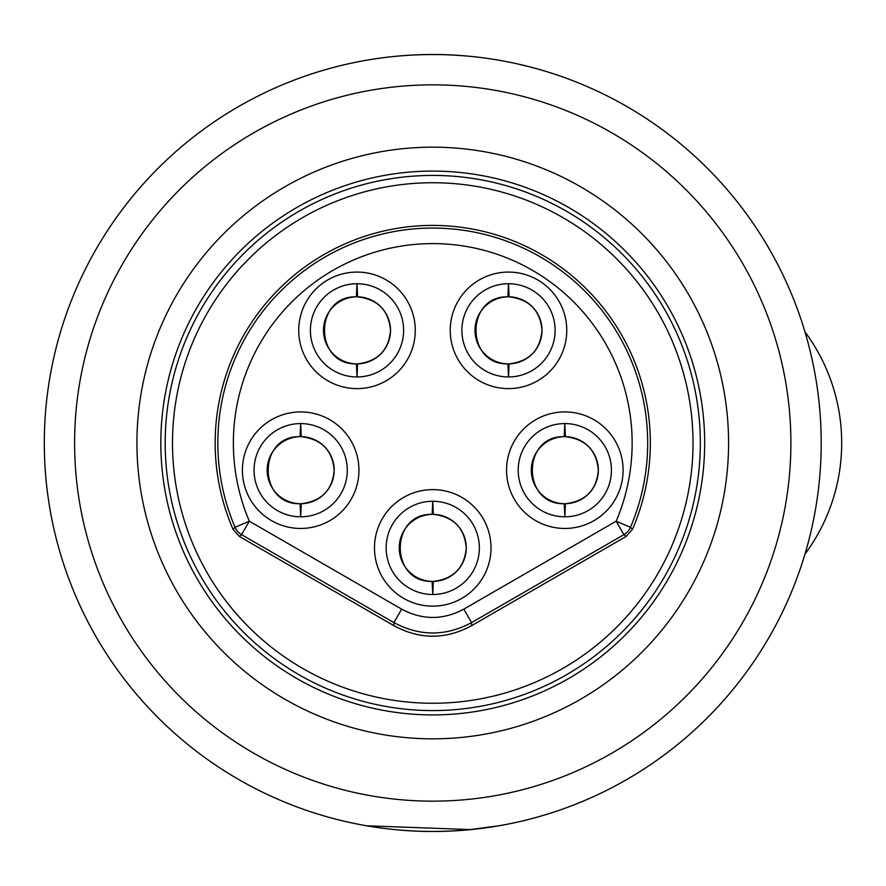 <?xml version="1.0" encoding="UTF-8"?>
<svg xmlns="http://www.w3.org/2000/svg" width="886" height="886" viewBox="0 0 886 886"><rect width="100%" height="100%" fill="white"/><g stroke="black" fill="none" stroke-linecap="round" stroke-linejoin="round"><path stroke-width="1.33" d="M415.268 330.345A58.266 58.266 0 0 1 357.003 388.622A58.266 58.266 0 0 1 298.737 330.345A58.266 58.266 0 0 1 357.003 272.08A58.266 58.266 0 0 1 415.268 330.345M358.941 470.189A58.266 58.266 0 0 1 300.675 528.455A58.266 58.266 0 0 1 242.41 470.189A58.266 58.266 0 0 1 300.675 411.924A58.266 58.266 0 0 1 358.941 470.189M491.021 547.88A58.266 58.266 0 0 1 432.756 606.146A58.266 58.266 0 0 1 374.479 547.88A58.266 58.266 0 0 1 432.756 489.615A58.266 58.266 0 0 1 491.021 547.88M566.763 330.345A58.266 58.266 0 0 1 508.498 388.622A58.266 58.266 0 0 1 450.232 330.345A58.266 58.266 0 0 1 508.498 272.08A58.266 58.266 0 0 1 566.763 330.345M623.091 470.189A58.266 58.266 0 0 1 564.825 528.455A58.266 58.266 0 0 1 506.559 470.189A58.266 58.266 0 0 1 564.825 411.924A58.266 58.266 0 0 1 623.091 470.189M232.974 529.219L235.045 527.292A214.933 214.933 0 0 1 432.756 228.067A214.933 214.933 0 0 1 630.467 527.292A15.538 15.538 131.5 0 1 623.932 534.657L616.169 521.201L463.832 609.147C443.1 620.211 422.389 620.211 401.679 609.147L249.331 521.201A199.394 199.394 0 0 1 432.756 243.606A199.394 199.394 0 0 1 616.169 521.201L630.467 527.292L632.526 529.219L626.037 536.517L471.596 625.682C445.702 639.703 419.798 639.703 393.905 625.682L239.475 536.517L232.974 529.219A217.591 217.591 0 0 1 432.756 225.409A217.591 217.591 0 0 1 632.526 529.219M235.045 527.292L249.331 521.201L241.568 534.657A15.538 15.538 -131.5 0 1 235.045 527.292M172.493 443A260.262 260.262 0 0 0 432.756 703.262A260.262 260.262 0 0 0 693.018 443A260.262 260.262 0 0 0 432.756 182.737A260.262 260.262 0 0 0 172.493 443A260.262 260.262 0 0 1 432.756 182.737A260.262 260.262 0 0 1 693.018 443A260.262 260.262 0 0 1 432.756 703.262M160.831 443A271.913 271.913 0 0 0 432.756 714.913A271.913 271.913 0 0 0 704.669 443A271.913 271.913 0 0 0 432.756 171.087A271.913 271.913 0 0 0 160.831 443M136.931 443A295.824 295.824 0 0 0 432.756 738.824A295.824 295.824 0 0 0 728.58 443A295.824 295.824 0 0 0 432.756 147.176A295.824 295.824 0 0 0 136.931 443M317.731 814.035A15.538 15.538 -72.8 0 0 317.742 814.035A388.456 388.456 0 0 1 317.731 71.965L317.731 71.965A388.456 388.456 0 0 0 432.756 831.456A388.456 388.456 0 0 0 821.2 443A388.456 388.456 0 0 0 432.756 54.544A388.456 388.456 0 0 0 317.731 814.035L318.295 814.201M547.769 71.965A388.456 388.456 0 0 1 547.769 814.035L547.769 814.035A388.456 388.456 0 0 0 547.769 71.965L547.216 71.799M547.138 71.777L539.009 69.363M534.336 68.067L528.931 66.649M522.995 65.176L517.114 63.814M346.193 64.313L348.652 63.759A388.456 388.456 0 0 1 516.848 63.759A388.456 388.456 0 0 0 348.652 63.759L342.483 65.176M336.547 66.649L331.12 68.078M326.458 69.374L318.273 71.799M318.362 814.223L326.502 816.637M331.165 817.933L336.569 819.351M342.505 820.824L348.397 822.186M522.275 820.99L523.05 820.813M529.008 819.34L533.239 818.232M539.087 816.615L546.44 814.444M545.588 814.699L547.227 814.201M498.785 60.204C454.762 52.606 410.739 52.606 366.715 60.204M804.964 331.873A186.459 186.448 90 0 1 804.964 554.127M348.652 822.241A388.456 388.456 0 0 0 516.848 822.241A388.456 388.456 0 0 1 348.652 822.241L337.411 819.572M468.384 829.817L498.785 825.796C454.762 833.394 410.739 833.394 366.715 825.796L470.721 829.595M366.715 825.796A388.456 388.456 0 0 0 498.785 825.796M403.617 330.345A46.615 46.615 0 0 1 357.003 376.96A46.615 46.615 0 0 1 310.388 330.345A46.615 46.615 0 0 1 357.003 283.73A46.615 46.615 0 0 1 403.617 330.345M356.405 296.832L356.992 283.73L357.601 296.832A33.524 33.524 0 0 1 390.527 330.345A33.524 33.524 0 0 1 357.601 363.858L357.014 376.96L356.405 363.858A33.524 33.524 0 0 1 323.49 330.345A33.524 33.524 0 0 1 356.405 296.832M347.29 470.189A46.615 46.615 0 0 1 300.675 516.804A46.615 46.615 0 0 1 254.06 470.189A46.615 46.615 0 0 1 300.675 423.574A46.615 46.615 0 0 1 347.29 470.189M300.077 436.676L300.675 423.574L301.273 436.676A33.524 33.524 0 0 1 334.199 470.189A33.524 33.524 0 0 1 301.273 503.702L300.686 516.804L300.077 503.702A33.524 33.524 0 0 1 267.162 470.189A33.524 33.524 0 0 1 300.077 436.676C257.582 435.325 257.582 505.064 300.099 503.702M479.37 547.88A46.615 46.615 0 0 1 432.756 594.495A46.615 46.615 0 0 1 386.141 547.88A46.615 46.615 0 0 1 432.756 501.266A46.615 46.615 0 0 1 479.37 547.88M432.146 514.367L432.745 501.266L433.354 514.367A33.524 33.524 0 0 1 466.269 547.88A33.524 33.524 0 0 1 433.354 581.393L432.756 594.495L432.146 581.393A33.524 33.524 0 0 1 399.232 547.88A33.524 33.524 0 0 1 432.146 514.367C389.652 513.005 389.652 582.755 432.169 581.393M555.112 330.345A46.615 46.615 0 0 1 508.498 376.96A46.615 46.615 0 0 1 461.883 330.345A46.615 46.615 0 0 1 508.498 283.73A46.615 46.615 0 0 1 555.112 330.345M507.899 296.832L508.498 283.73L509.096 296.832A33.524 33.524 0 0 1 542.022 330.345A33.524 33.524 0 0 1 509.096 363.858L508.509 376.96L507.899 363.858A33.524 33.524 0 0 1 474.985 330.345A33.524 33.524 0 0 1 507.899 296.832M611.44 470.189A46.615 46.615 0 0 1 564.825 516.804A46.615 46.615 0 0 1 518.21 470.189A46.615 46.615 0 0 1 564.825 423.574A46.615 46.615 0 0 1 611.44 470.189M564.227 436.676L564.814 423.574L565.423 436.676A33.524 33.524 0 0 1 598.349 470.189A33.524 33.524 0 0 1 565.423 503.702L564.836 516.804L564.227 503.702A33.524 33.524 0 0 1 531.301 470.189A33.524 33.524 0 0 1 564.227 436.676C521.732 435.325 521.721 505.064 564.238 503.702M626.037 536.517L623.932 534.657L471.596 622.603L463.832 609.147M401.679 609.147L393.905 622.603C419.798 636.436 445.691 636.436 471.596 622.603L471.596 625.682M239.475 536.517L241.568 534.657L393.905 622.603L393.905 625.682M700.328 443A267.572 267.572 0 0 0 432.756 175.428A267.572 267.572 0 0 0 165.184 443A267.572 267.572 0 0 0 432.756 710.572A267.572 267.572 0 0 0 700.328 443M74.601 443A358.154 358.154 0 0 0 432.756 801.154A358.154 358.154 0 0 0 790.899 443A358.154 358.154 0 0 0 432.756 84.846A358.154 358.154 0 0 0 74.601 443M516.848 63.759L528.1 66.428M534.28 68.056L535.365 68.344M539.319 69.451L547.581 71.91M337.09 66.516L332.582 67.69M322.969 70.382L319.115 71.544M331.22 817.944L330.146 817.656M326.192 816.549L317.919 814.09M522.231 821.001L529.197 819.284M536.473 817.346L538.4 816.803M356.416 296.843C313.91 295.481 313.91 365.22 356.416 363.858M357.59 363.858C377.801 361.433 388.777 350.269 390.516 330.345C388.777 310.432 377.801 299.269 357.59 296.843M301.262 503.702C321.474 501.277 332.449 490.102 334.188 470.189C332.449 450.276 321.474 439.113 301.262 436.687M433.332 581.393C453.543 578.968 464.519 567.793 466.257 547.88C464.519 527.967 453.543 516.793 433.332 514.378M507.922 296.843C465.405 295.481 465.405 365.22 507.922 363.858M509.085 363.858C529.296 361.433 540.272 350.269 542.01 330.345C540.272 310.432 529.296 299.269 509.085 296.843M565.412 503.702C585.624 501.277 596.599 490.102 598.338 470.189C596.599 450.276 585.624 439.113 565.412 436.687"/></g></svg>
